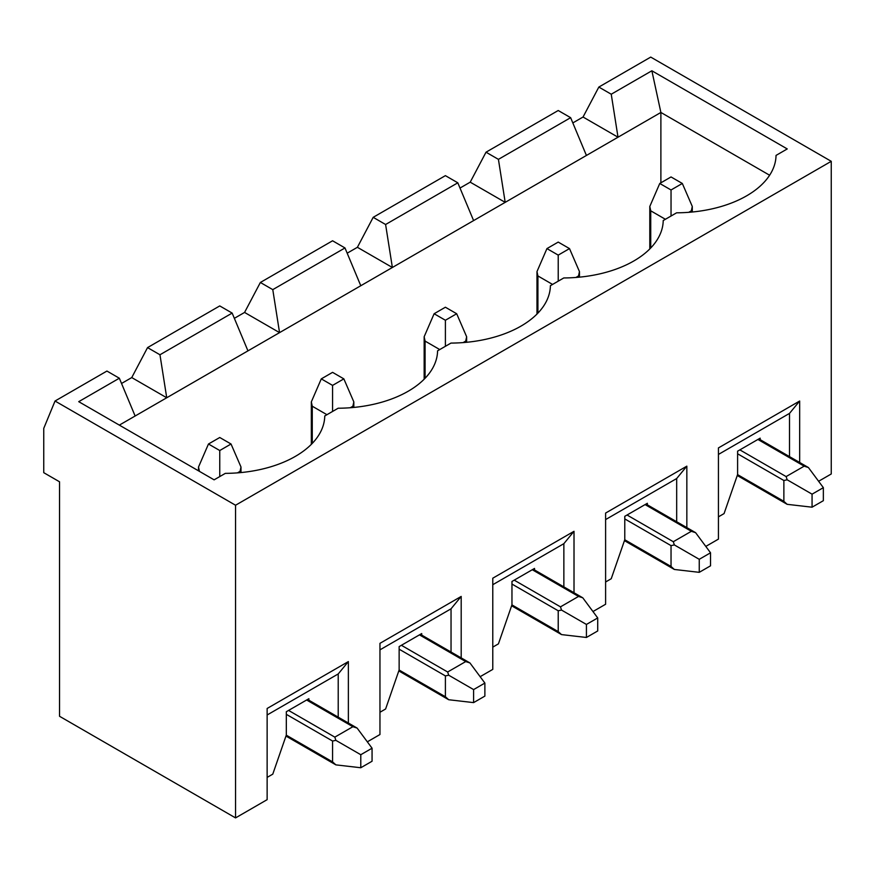 <?xml version="1.0" encoding="UTF-8"?>
<svg xmlns="http://www.w3.org/2000/svg" width="875" height="875" viewBox="0 0 875 875"><rect width="100%" height="100%" fill="white"/><g stroke="black" fill="none" stroke-linecap="round" stroke-linejoin="round"><path stroke-width="1.31" d="M348.37 723.023L348.37 661.577L267.137 708.477L267.137 799.663L235.55 817.906L235.55 505.236L55.038 401.023L43.75 428.378L43.75 472.675L59.544 481.797L59.544 716.286L235.55 817.906M235.55 505.236L831.25 161.317L831.25 473.977L818.617 481.272M799.663 462.481L799.663 401.023L718.43 447.923L718.43 539.12L705.797 546.416M686.842 527.614L686.842 466.156L605.609 513.056L605.609 604.253L592.966 611.548M574.011 592.747L574.011 531.3L492.778 578.2L492.778 669.386L480.145 676.681M461.191 657.891L461.191 596.433L379.958 643.333L379.958 734.53L367.325 741.825M232.159 313.086L247.953 350.864L166.731 397.764L159.961 354.769L232.159 313.086L219.756 305.922L147.547 347.605L131.753 377.573L121.538 383.469M159.961 354.769L147.547 347.605M651.864 70.777L660.888 112.459L618.012 137.211L611.242 94.227L651.864 70.777L787.248 148.936L776.038 155.411A100.417 57.98 0 0 1 775.447 161.153A100.417 57.98 0 0 1 676.605 212.811L663.217 220.544A100.417 57.98 0 0 1 662.627 226.286A100.417 57.98 0 0 1 563.784 277.955L550.397 285.688A100.417 57.98 0 0 1 549.806 291.419A100.417 57.98 0 0 1 450.964 343.088L437.577 350.82A100.417 57.98 0 0 1 436.986 356.562A100.417 57.98 0 0 1 338.144 408.231L324.756 415.964A100.417 57.98 0 0 1 324.166 421.695A100.417 57.98 0 0 1 225.323 473.364L214.112 479.839L78.728 401.669L119.339 378.219L135.133 416.008L119.339 425.119M119.339 378.219L106.936 371.055L55.038 401.023M308.886 700.23L308.886 698.698L286.322 711.725L286.322 735.055L272.781 774.145L267.137 777.394M344.991 247.953L360.784 285.731L279.552 332.631L272.781 289.636L344.991 247.953L332.577 240.778L260.367 282.472L244.573 312.43L234.358 318.336M272.781 289.636L260.367 282.472M421.706 635.086L421.706 633.566L399.142 646.592L399.142 669.922L385.602 709.002L379.958 712.261M457.811 182.809L473.605 220.588L392.372 267.488L385.602 224.503L457.811 182.809L445.397 175.645L373.188 217.328L357.394 247.297L347.178 253.192M385.602 224.503L373.188 217.328M534.527 569.953L534.527 568.433L511.962 581.459L511.962 604.778L498.422 643.869L492.778 647.128M570.631 117.677L586.425 155.455L505.192 202.355L498.422 159.359L570.631 117.677L558.217 110.513L486.019 152.195L470.214 182.164L459.998 188.059M498.422 159.359L486.019 152.195M647.347 504.82L647.347 503.289L624.783 516.316L624.783 539.645L611.242 578.725L605.609 581.984M831.25 161.317L650.738 57.094L598.839 87.062L583.045 117.02L572.83 122.916M760.167 439.677L760.167 438.156L737.603 451.183L737.603 474.512L724.073 513.592L718.43 516.852M611.242 94.227L598.839 87.062M660.888 182.809L660.888 112.459L769.628 175.241M586.425 155.455L618.012 137.211L583.045 117.02M470.214 182.164L505.192 202.355L473.605 220.588M357.394 247.297L392.372 267.488L360.784 285.731M244.573 312.43L279.552 332.631L247.953 350.864M131.753 377.573L166.731 397.764L135.133 416.008M789.502 456.619L789.502 413.405L799.663 401.023M789.502 413.405L718.43 454.442M676.681 521.752L676.681 478.537L686.842 466.156M676.681 478.537L605.609 519.575M563.861 586.884L563.861 543.67L574.011 531.3M563.861 543.67L492.778 584.708M451.041 652.028L451.041 608.814L461.191 596.433M451.041 608.814L379.958 649.852M338.22 717.161L338.22 673.947L348.37 661.577M338.22 673.947L267.137 714.984M671.038 176.947L659.761 183.466L671.038 189.973L682.325 183.466L671.038 176.947M682.325 183.466L692.289 206.467L691.348 210.82L688.745 212.319M812.066 494.167L787.172 479.795L786.122 476.58L804.169 466.167L808.413 467.534L823.353 487.659L812.066 494.167L812.066 507.194L823.353 500.686L823.353 487.659M665.405 219.286L650.738 210.82L649.797 206.467L649.797 248.938M737.264 475.508L787.172 504.328L783.869 501.331L783.869 480.495L787.172 479.795M787.172 504.328L812.066 507.194M659.761 183.466L649.797 206.467M671.038 216.027L671.038 189.973M558.217 242.091L546.941 248.598L558.217 255.117L569.505 248.598L558.217 242.091M569.505 248.598L579.458 271.6L578.528 275.953L575.925 277.463M699.245 559.311L674.352 544.928L673.302 541.723L691.348 531.3L695.592 532.667L710.533 552.792L699.245 559.311L699.245 572.337L710.533 565.819L710.533 552.792M552.573 284.43L537.917 275.953L536.977 271.6L536.977 314.07M624.444 540.652L674.352 569.461L671.038 566.475L671.038 545.628L674.352 544.928M674.352 569.461L699.245 572.337M546.941 248.598L536.977 271.6M558.217 281.17L558.217 255.117M445.397 307.223L434.12 313.742L445.397 320.25L456.684 313.742L445.397 307.223M456.684 313.742L466.637 336.744L465.708 341.097L463.105 342.595M586.425 624.444L561.52 610.072L560.481 606.856L578.528 596.433L582.772 597.8L597.712 617.936L586.425 624.444L586.425 637.47L597.712 630.962L597.712 617.936M439.753 349.562L425.086 341.097L424.156 336.744L424.156 379.214M511.613 605.784L561.52 634.594L558.217 631.608L558.217 610.772L561.52 610.072M561.52 634.594L586.425 637.47M434.12 313.742L424.156 336.744M445.397 346.303L445.397 320.25M332.577 372.356L321.289 378.875L332.577 385.394L343.853 378.875L332.577 372.356M343.853 378.875L353.817 401.877L352.887 406.23L350.284 407.739M473.605 689.587L448.7 675.205L447.65 672L465.708 661.577L469.941 662.944L484.881 683.069L473.605 689.587L473.605 702.614L484.881 696.095L484.881 683.069M326.933 414.695L312.266 406.23L311.336 401.877L311.336 444.347M398.792 670.917L448.7 699.737L445.397 696.752L445.397 675.905L448.7 675.205M448.7 699.737L473.605 702.614M321.289 378.875L311.336 401.877M332.577 411.447L332.577 385.394M219.756 437.5L208.469 444.008L219.756 450.527L231.033 444.008L219.756 437.5M231.033 444.008L240.997 467.009L240.056 471.373L237.464 472.872M360.784 754.72L335.88 740.348L334.83 737.133L352.887 726.709L357.12 728.077L372.061 748.202L360.784 754.72L360.784 767.747L372.061 761.239L372.061 748.202M285.972 736.061L335.88 764.87L332.577 761.884L332.577 741.038L335.88 740.348M335.88 764.87L360.784 767.747M208.469 444.008L198.516 467.009L199.423 471.352M219.756 476.58L219.756 450.527M691.348 210.82L691.348 212.1M757.914 439.458L804.169 466.167M739.867 449.881L786.122 476.58M650.738 247.986L650.738 210.82M783.869 501.331L737.57 474.611M737.603 453.786L783.869 480.495M578.528 275.953L578.528 277.244M645.094 504.591L691.348 531.3M627.047 515.014L673.302 541.723M537.917 313.119L537.917 275.953M671.038 566.475L624.75 539.744M624.783 518.919L671.038 545.628M465.708 341.097L465.708 342.377M532.273 569.734L578.528 596.433M514.216 580.147L560.481 606.856M425.086 378.252L425.086 341.097M558.217 631.608L511.93 604.887M511.962 584.062L558.217 610.772M352.887 406.23L352.887 407.52M419.453 634.867L465.708 661.577M401.395 645.291L447.65 672M312.266 443.395L312.266 406.23M445.397 696.752L399.109 670.02M399.142 649.195L445.397 675.905M240.056 471.373L240.056 472.653M306.622 700L352.887 726.709M288.575 710.423L334.83 737.133M332.577 761.884L286.278 735.164M286.322 714.339L332.577 741.038M758.855 438.911L808.413 467.534M692.289 206.467L692.289 212.013M646.023 504.055L695.592 532.667M579.458 271.6L579.458 277.156M533.203 569.188L582.772 597.8M466.637 336.744L466.637 342.289M420.383 634.331L469.941 662.944M353.817 401.877L353.817 407.433M198.516 467.009L198.516 470.827M307.562 699.464L357.12 728.077M240.997 467.009L240.997 472.566"/></g></svg>
